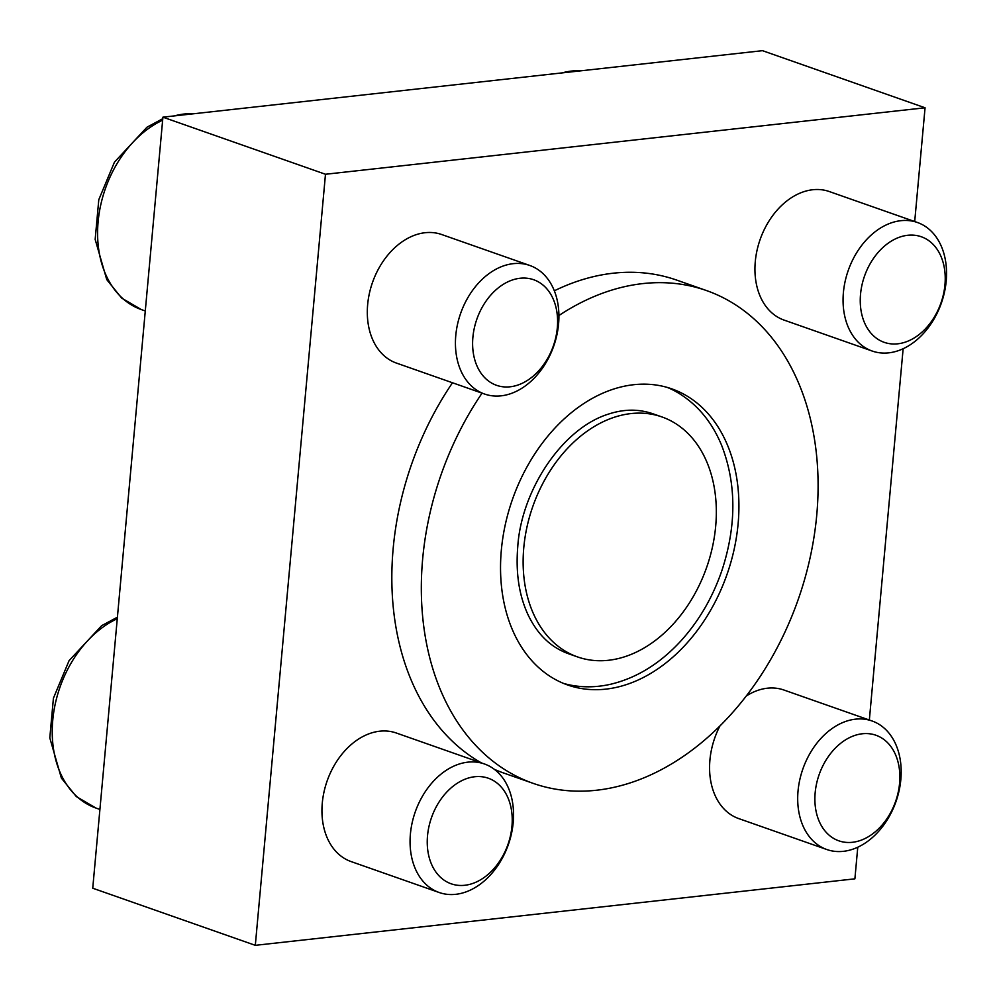 <?xml version="1.0" encoding="UTF-8"?>
<svg xmlns="http://www.w3.org/2000/svg" width="996" height="996" viewBox="0 0 996 996"><rect width="100%" height="100%" fill="white"/><g stroke="black" fill="none" stroke-linecap="round" stroke-linejoin="round"><path stroke-width="1.49" d="M857.768 847.247L854.892 878.833L255.312 945.329L92.74 888.22L162.921 117.167L762.5 50.672L925.06 107.78L914.702 221.535M667.432 387.469A156.945 113.656 -70.6 0 1 676.695 392.001C696.764 403.716 711.717 421.445 721.565 445.187C736.393 483.471 736.604 524.979 722.175 569.712C712.924 597.002 699.142 620.769 680.828 640.988C659.95 663.685 636.481 678.127 610.424 684.302C597.949 687.103 585.66 687.551 573.559 685.646A156.945 113.656 -70.6 0 1 563.487 683.393M738.111 523.809A156.945 113.656 109.4 0 0 671.752 388.851A156.945 113.656 109.4 0 0 512.504 499.27A156.945 113.656 109.4 0 0 567.732 685.011A156.945 113.656 109.4 0 0 738.111 523.809M903.135 348.762L869.346 720.021M255.312 945.329L325.48 174.263L925.06 107.78M162.921 117.167L325.48 174.263M481.454 762.924A261.201 189.153 -70.6 0 1 393.183 548.398A261.201 189.153 -70.6 0 1 452.495 382.763M554.324 290.807A261.201 189.153 -70.6 0 1 676.745 280.113L706.301 290.496A261.201 189.153 109.4 0 0 558.918 315.52M482.052 393.146A261.201 189.153 109.4 0 0 533.171 783.366L503.615 772.996A261.201 189.153 -70.6 0 1 494.427 769.385M826.854 849.538A68.139 49.339 109.4 0 0 900.832 779.557A68.139 49.339 109.4 0 0 872.023 720.967A68.139 49.339 109.4 0 0 802.888 768.9A68.139 49.339 109.4 0 0 826.854 849.538L738.733 818.588A68.139 49.339 -70.6 0 1 709.924 759.998A68.139 49.339 -70.6 0 1 719.822 726.184M746.452 695.893A68.139 49.339 -70.6 0 1 783.902 690.016L872.023 720.967M872.222 351.053L784.101 320.102A68.139 49.339 -70.6 0 1 755.292 261.512A68.139 49.339 -70.6 0 1 829.257 191.531L917.391 222.482A68.139 49.339 109.4 0 0 848.256 270.414A68.139 49.339 109.4 0 0 872.222 351.053A68.139 49.339 109.4 0 0 946.2 281.071A68.139 49.339 109.4 0 0 917.391 222.482M439.236 892.528L351.102 861.577A68.139 49.339 -70.6 0 1 322.293 802.988A68.139 49.339 -70.6 0 1 396.271 732.994L484.392 763.957A68.139 49.339 109.4 0 0 415.257 811.889A68.139 49.339 109.4 0 0 439.236 892.528A68.139 49.339 109.4 0 0 513.201 822.547A68.139 49.339 109.4 0 0 484.392 763.957M484.591 394.043L396.47 363.092A68.139 49.339 -70.6 0 1 367.661 304.502A68.139 49.339 -70.6 0 1 441.639 234.508L529.76 265.459A68.139 49.339 109.4 0 0 460.625 313.404A68.139 49.339 109.4 0 0 484.591 394.043A68.139 49.339 109.4 0 0 558.569 324.049A68.139 49.339 109.4 0 0 529.76 265.459M533.171 783.366A261.201 189.153 109.4 0 0 816.745 515.081A261.201 189.153 109.4 0 0 706.301 290.496M577.593 656.937L569.027 653.936A127.189 92.105 -70.6 0 1 558.096 648.944C545.733 641.959 535.786 630.705 528.241 615.192C519.09 595.708 515.604 572.887 517.758 546.742C521.182 491.302 561.358 429.039 608.021 414.236C619.823 410.327 631.041 409.244 641.685 410.975A127.189 92.105 -70.6 0 1 653.339 413.925L661.892 416.926A127.189 92.105 109.4 0 0 532.835 506.404A127.189 92.105 109.4 0 0 577.593 656.937A127.189 92.105 109.4 0 0 715.676 526.299A127.189 92.105 109.4 0 0 661.892 416.926M557.312 327.858A55.95 40.512 109.4 0 0 498.286 287.881A55.95 40.512 109.4 0 0 489.733 381.879A55.95 40.512 109.4 0 0 557.312 327.858M944.943 284.881A55.95 40.512 109.4 0 0 885.917 244.904A55.95 40.512 109.4 0 0 877.364 338.889A55.95 40.512 109.4 0 0 944.943 284.881M899.575 783.366A55.95 40.512 109.4 0 0 840.549 743.39A55.95 40.512 109.4 0 0 831.996 837.375A55.95 40.512 109.4 0 0 899.575 783.366M511.944 826.344A55.95 40.512 109.4 0 0 452.919 786.367A55.95 40.512 109.4 0 0 444.365 880.364A55.95 40.512 109.4 0 0 511.944 826.344M193.921 113.731A102.215 74.015 109.4 0 0 174.4 115.897M162.634 120.205A102.215 74.015 109.4 0 0 98.405 218.921A102.215 74.015 109.4 0 0 141.332 309.582L145.279 310.964M581.54 70.741A102.215 74.015 109.4 0 0 562.03 72.907M117.279 618.69A102.215 74.015 109.4 0 0 53.037 717.406A102.215 74.015 109.4 0 0 95.977 808.067L99.911 809.449M194.917 113.619L168.897 116.507M162.784 118.698L146.997 127.189L114.453 162.149L98.791 199.698L95.168 239.401L106.759 279.627L121.661 298.078L141.332 309.582M582.536 70.629L556.527 73.517M117.416 617.184L101.642 625.687L69.085 660.634L53.423 698.196L49.8 737.887L61.391 778.113L76.306 796.563L95.977 808.067"/></g></svg>

